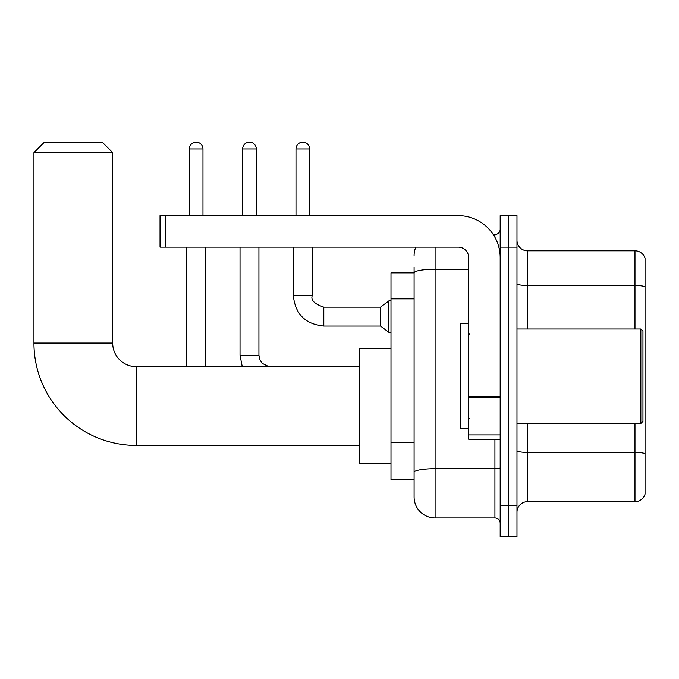 <?xml version="1.0" encoding="UTF-8"?>
<svg xmlns="http://www.w3.org/2000/svg" width="679" height="679" viewBox="0 0 679 679"><rect width="100%" height="100%" fill="white"/><g stroke="black" fill="none" stroke-linecap="round" stroke-linejoin="round"><path stroke-width="1.02" d="M435.086 247.114L435.086 517.967A20.998 20.998 0 0 1 414.088 496.977L414.088 267.059L414.088 272.839L390.994 272.839L390.994 479.654L414.088 479.654M500.177 505.371L500.177 536.868L508.571 536.868L508.571 505.371L508.571 536.868L516.974 536.868L516.974 505.371L508.571 505.371L508.571 247.114L508.571 505.371L500.177 505.371L500.177 247.114L508.571 247.114L508.571 215.625L508.571 247.114L516.974 247.114L516.974 505.371M516.974 247.114L516.974 215.625L500.177 215.625L500.177 247.114M435.086 517.967L494.923 517.967L494.923 439.237M493.251 234.518L494.923 234.518A5.245 5.245 0 0 0 500.177 229.273M414.088 496.977L414.088 475.979M468.68 269.215L435.086 269.215A20.998 3.65 180 0 0 414.088 272.865L414.088 267.059M500.177 523.22A5.245 5.245 0 0 0 494.923 517.967M414.088 255.516A20.998 20.998 0 0 1 415.845 247.114M516.974 512.195A10.499 10.499 0 0 1 527.473 501.696L634.975 501.696L634.975 423.484M645.05 258.351A10.499 10.499 0 0 0 634.975 250.789A10.499 10.499 0 0 1 645.05 258.351L645.05 494.142A10.499 10.499 0 0 1 634.975 501.696M645.05 259.191L645.05 286.801A10.499 1.825 180 0 0 634.975 285.494L634.975 250.789L527.473 250.789A10.499 10.499 0 0 1 516.974 240.29A10.499 10.499 0 0 0 527.473 250.789L527.473 329.001M359.497 445.424L136.309 445.424A102.359 102.359 0 0 1 33.95 343.073L33.95 152.631L44.449 142.132L102.19 142.132L112.689 152.631L33.95 152.631M136.309 445.424L136.309 366.694A23.621 23.621 0 0 1 112.689 343.073L112.689 152.631M390.994 348.319L359.497 348.319L359.497 463.799L390.994 463.799M189.322 215.625L189.322 148.956A6.824 6.824 0 0 1 196.146 142.132A6.824 6.824 0 0 1 202.97 148.956L202.97 215.625M205.593 366.694L205.593 247.114M186.7 366.694L186.7 247.114M242.658 215.625L242.658 148.956A6.824 6.824 0 0 1 249.482 142.132A6.824 6.824 0 0 1 256.306 148.956L256.306 215.625M295.985 215.625L295.985 148.956A6.824 6.824 0 0 1 302.809 142.132A6.824 6.824 0 0 1 309.632 148.956L309.632 215.625M323.807 326.064C305.338 324.239 295.187 314.088 293.362 295.62C295.187 314.088 305.338 324.239 323.807 326.064C305.338 324.239 295.187 314.088 293.362 295.62C295.187 314.088 305.338 324.239 323.807 326.064C305.338 324.239 295.187 314.088 293.362 295.62C295.187 314.088 305.338 324.239 323.807 326.064C305.338 324.239 295.187 314.088 293.362 295.62C295.187 314.088 305.338 324.239 323.807 326.064C305.338 324.239 295.187 314.088 293.362 295.62C295.187 314.088 305.338 324.239 323.807 326.064C305.338 324.239 295.187 314.088 293.362 295.62C295.187 314.088 305.338 324.239 323.807 326.064C305.338 324.239 295.187 314.088 293.362 295.62C295.187 314.088 305.338 324.239 323.807 326.064C305.338 324.239 295.187 314.088 293.362 295.62C295.187 314.088 305.338 324.239 323.807 326.064C305.338 324.239 295.187 314.088 293.362 295.62L312.255 295.62C310.634 300.152 314.487 303.997 323.807 307.163L380.495 307.163L380.495 326.064L323.807 326.064L323.807 307.188M380.495 307.163L388.897 300.865L388.897 332.362L390.994 332.362M500.177 439.237L468.68 439.237L468.68 396.782L500.177 396.782M500.177 257.613A41.996 41.996 0 0 0 458.181 215.625L165.286 215.625L165.286 247.114L458.181 247.114A10.499 10.499 0 0 1 468.68 257.613L468.68 396.782M165.286 247.114L160.032 247.114L160.032 215.625L165.286 215.625M640.849 329.001L642.954 331.097L642.954 421.387L640.849 423.484L640.849 329.001L516.974 329.001M468.68 323.756L460.286 323.756L460.286 428.738L468.68 428.738M414.088 298.862L390.994 298.862M414.088 442.691L390.994 442.691M500.177 467.772A5.245 0.908 0 0 1 494.923 468.688L435.086 468.688A20.998 3.65 180 0 0 414.088 472.329M494.923 237.285L494.923 234.518M645.05 453.725A10.499 1.825 180 0 0 634.975 452.409L527.473 452.409L527.473 501.696M634.975 329.001L634.975 285.494L527.473 285.494A10.499 1.825 0 0 1 516.974 283.669M527.473 423.484L527.473 452.409A10.499 1.825 0 0 1 516.974 450.593M33.95 343.073L112.689 343.073M189.322 148.956L202.97 148.956M242.259 366.694L240.026 355.244L242.259 366.694L240.026 355.244L242.259 366.694L240.026 355.244L242.259 366.694L240.026 355.244L258.928 355.244L258.928 247.114M242.658 148.956L256.306 148.956M312.255 295.62L312.255 247.114M295.985 148.956L309.632 148.956M500.177 397.69L468.68 397.69M468.68 434.899L500.177 434.899M359.497 366.694L136.309 366.694M258.928 355.244L259.845 359.751L262.306 363.409L268.918 366.694M240.026 355.244L240.026 247.114M380.495 326.064L388.897 332.362M293.362 295.62L293.362 247.114M388.897 300.865L390.994 300.865M516.974 423.484L640.849 423.484M469.732 334.255L468.68 333.202M469.732 418.239L468.68 419.283"/></g></svg>
